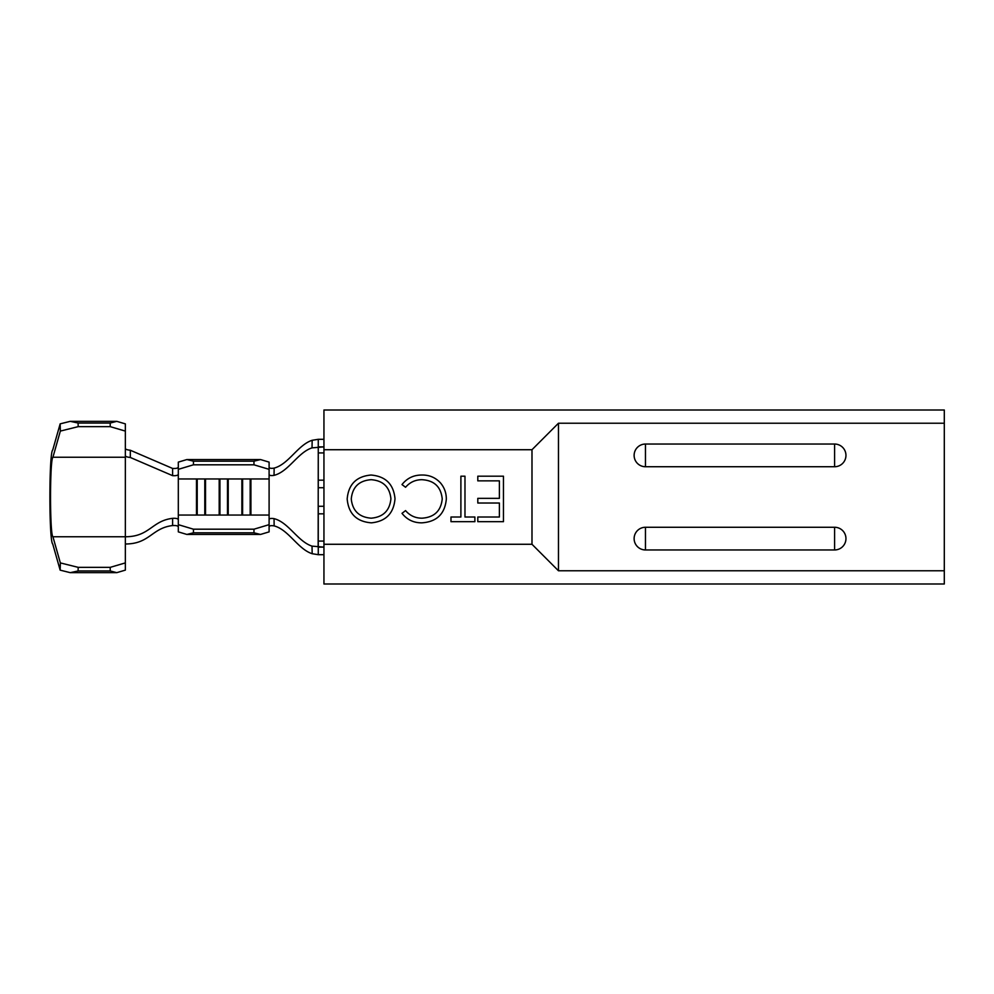 <?xml version="1.0" encoding="UTF-8"?>
<svg xmlns="http://www.w3.org/2000/svg" width="994" height="994" viewBox="0 0 994 994"><rect width="100%" height="100%" fill="white"/><g stroke="black" fill="none" stroke-linecap="round" stroke-linejoin="round"><path stroke-width="1.49" d="M125.356 431.098L110.222 426.65L110.222 423.034L116.77 421.344L125.356 423.879L125.356 455.724C125.629 456.581 127.282 457.165 130.313 457.476L172.621 475.666C176.037 475.853 177.926 475.418 178.311 474.337L178.311 462.123L186.884 459.551L260.515 459.551L269.101 462.123L269.101 474.449C269.399 475.517 271.051 475.828 274.046 475.356C288.645 471.653 297.753 452.469 312.029 447.872L312.166 440.28L318.266 439.311L318.266 487.731L323.945 487.731M178.311 467.118C177.926 468.199 176.037 468.646 172.608 468.447L130.313 450.245C127.269 449.934 125.629 449.35 125.356 448.493M130.313 450.245L130.313 457.476M196.489 515.041L205.522 515.041L205.522 478.959L196.489 478.959L196.489 515.041L178.311 515.041L178.311 519.663C177.926 518.582 176.037 518.147 172.621 518.334C151.734 520.806 149.709 536.76 125.356 536.76L125.356 570.121L116.77 572.656L70.239 572.656L60.162 570.146L52.732 543.991C48.954 541.805 48.954 452.195 52.732 450.009L60.162 423.854L70.239 421.344L78.091 423.034L78.191 426.65L60.348 431.085L52.931 457.24C49.737 459.091 49.737 534.909 52.931 536.76L60.348 562.915L78.191 567.35L78.091 570.966L70.239 572.656M172.621 518.334L172.608 525.553C176.037 525.354 177.926 525.801 178.311 526.882M172.621 475.666L172.608 468.447M323.945 439.311L318.266 439.311L323.945 439.311M323.945 480.164L318.266 480.164L318.266 446.878L323.945 446.878L312.029 447.872M318.266 439.311L318.266 452.929L323.945 452.929M323.945 513.836L318.266 513.836L318.266 554.689L318.266 506.269L323.945 506.269M323.945 554.689L318.266 554.689L323.945 554.689M269.101 520.769L269.101 519.551C269.399 518.483 271.051 518.172 274.046 518.644C288.645 522.347 297.753 541.531 312.029 546.128L323.945 547.122L318.266 547.122L318.266 541.071L323.945 541.071M274.046 518.644L274.145 525.901C288.645 529.74 297.914 549.135 312.166 553.72L312.029 546.128M269.101 467.217C269.411 468.311 271.101 468.596 274.145 468.099C288.645 464.26 297.914 444.865 312.166 440.28M274.145 468.099L274.046 475.356M318.266 554.689L312.166 553.72M274.145 525.901C271.101 525.404 269.411 525.689 269.101 526.783M228.222 478.959L228.222 515.041L219.189 515.041L219.189 478.959L241.877 478.959L241.877 515.041L269.101 515.041L269.101 531.877L260.515 534.449L253.967 532.809L253.967 529.193L269.101 524.658M178.311 519.663L178.311 524.658L193.445 529.193L193.445 532.809L186.884 534.449L260.515 534.449M186.884 534.449L178.311 531.877L178.311 524.658M193.445 532.809L253.967 532.809M193.445 529.193L253.967 529.193M241.877 478.959L250.91 478.959L250.91 515.041M186.884 459.551L193.445 461.191L193.445 464.807L253.967 464.807L253.967 461.191L260.515 459.551M193.445 464.807L178.311 469.342M269.101 469.342L253.967 464.807M193.445 461.191L253.967 461.191M219.922 478.959L219.922 515.041M227.489 478.959L227.489 515.041M197.222 478.959L197.222 515.041M204.789 478.959L204.789 515.041M242.611 478.959L242.611 515.041M250.177 478.959L250.177 515.041M172.608 525.553C151.722 528.025 149.709 543.991 125.356 543.991M116.77 421.344L70.239 421.344M110.222 423.034L78.091 423.034M110.222 426.65L78.191 426.65M116.77 572.656L110.222 570.966L110.222 567.35L78.191 567.35M110.222 567.35L125.356 562.902M110.222 570.966L78.091 570.966M60.162 570.146L60.348 562.915M60.348 431.085L60.162 423.854M834.6 466.733L834.6 444.045A11.344 11.344 0 0 1 845.956 455.389A11.344 11.344 0 0 1 834.6 466.733L645.466 466.733A11.344 11.344 0 0 1 634.122 455.389A11.344 11.344 0 0 1 645.466 444.045L834.6 444.045M834.6 527.267L834.6 549.955L645.466 549.955L645.466 527.267L834.6 527.267A11.344 11.344 0 0 1 845.956 538.611A11.344 11.344 0 0 1 834.6 549.955M645.466 444.045L645.466 466.733M645.466 549.955A11.344 11.344 0 0 1 634.122 538.611A11.344 11.344 0 0 1 645.466 527.267M323.945 449.723L323.945 410L944.3 410L944.3 423.233L558.466 423.233L558.466 570.767L944.3 570.767L944.3 584L323.945 584L323.945 449.723L531.989 449.723L531.989 544.277L323.945 544.277M944.3 423.233L944.3 570.767M531.989 544.277L558.466 570.767M558.466 423.233L531.989 449.723M503.461 476.201L503.461 521.676L477.803 521.676L477.803 517.017L499.386 517.017L499.386 503.014L477.803 503.014L477.803 498.354L499.386 498.354L499.386 480.86L477.803 480.86L477.803 476.201L503.461 476.201M464.981 517.017L474.883 517.017L474.883 521.676L450.978 521.676L450.978 517.017L460.893 517.017L460.893 476.201L464.981 476.201L464.981 517.017M421.841 522.844C413.653 522.881 407.043 519.713 401.998 513.339L405.564 510.605C409.888 515.675 415.405 518.197 422.09 518.185C434.291 517.327 441.001 510.904 442.231 498.889C440.951 486.762 434.142 480.363 421.816 479.692C415.256 479.767 409.839 482.289 405.564 487.271L401.998 484.575C407.031 478.201 413.628 475.02 421.791 475.033C429.271 474.871 435.521 477.53 440.541 482.985C444.455 487.669 446.368 493.074 446.318 499.199C444.877 513.948 436.714 521.838 421.841 522.844M395.003 498.739C393.773 513.339 385.896 521.378 371.383 522.844C356.585 521.676 348.509 513.712 347.179 498.951C348.472 484.339 356.424 476.362 371.011 475.033C385.61 476.275 393.612 484.177 395.003 498.739M371.184 518.185C383.162 517.116 389.747 510.643 390.915 498.752C389.673 486.973 383.088 480.611 371.184 479.692C359.082 480.574 352.448 486.998 351.267 498.963C352.51 510.817 359.157 517.228 371.184 518.185M318.155 547.122L318.266 446.878M269.101 474.449L269.101 515.041M228.222 515.041L241.877 515.041M178.311 515.041L178.311 478.959L196.489 478.959M205.522 478.959L219.189 478.959M205.522 515.041L219.189 515.041M250.91 478.959L269.101 478.959M178.311 478.959L178.311 474.337M125.356 455.724L125.356 536.76L52.931 536.76M125.356 457.24L52.931 457.24"/></g></svg>
